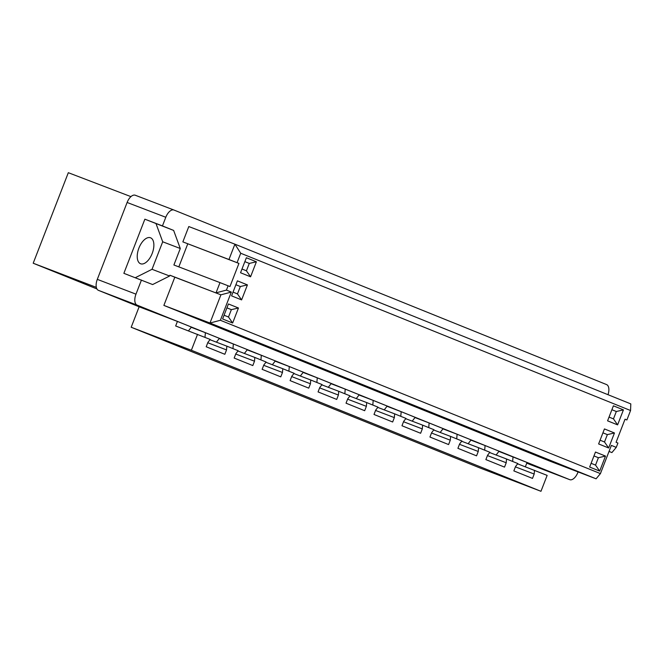 <?xml version="1.0" encoding="UTF-8"?>
<svg xmlns="http://www.w3.org/2000/svg" width="664" height="664" viewBox="0 0 664 664"><rect width="100%" height="100%" fill="white"/><g stroke="black" fill="none" stroke-linecap="round" stroke-linejoin="round"><path stroke-width="1" d="M608.008 394.698A9.761 5.03 110.9 0 0 606.564 384.572L173.993 210.048A9.761 5.03 110.9 0 0 173.943 210.031A9.761 5.03 110.9 0 0 165.801 217.269L162.448 225.909L173.636 230.425L144.868 219.186L162.448 225.909M224.067 315.226L228.499 317.018L232.641 323.011L222.614 318.969L228.441 303.963L238.459 308.005L231.362 309.648L228.499 317.018M231.362 309.648L226.93 307.855M238.459 308.005L232.641 323.011M233.031 292.118L237.463 293.903L241.605 299.904L231.578 295.862L237.405 280.847L247.423 284.889L240.327 286.533L237.463 293.903M240.327 286.533L235.894 284.748M247.423 284.889L241.605 299.904M241.995 269.011L246.427 270.796L250.569 276.797L240.542 272.755L246.369 257.74L256.387 261.782L249.291 263.425L246.427 270.796M249.291 263.425L244.858 261.641M256.387 261.782L250.569 276.797M591.109 463.306L595.542 465.099L599.675 471.1L589.657 467.049L595.475 452.043L605.502 456.085L598.397 457.728L595.542 465.099M598.397 457.728L593.965 455.936M605.502 456.085L599.675 471.1M600.073 440.199L604.506 441.983L608.639 447.984L598.621 443.942L604.439 428.927L614.466 432.969L607.361 434.621L604.506 441.983M607.361 434.621L602.929 432.828M614.466 432.969L608.639 447.984M609.037 417.092L613.47 418.876L617.603 424.877L607.585 420.835L613.403 405.82L623.43 409.862L616.325 411.506L613.47 418.876M616.325 411.506L611.893 409.721M623.43 409.862L617.603 424.877M228.109 285.777L226.432 290.102L216.024 292.849L220 282.615L229.968 286.533L238.932 263.417L182.857 241.879L188.8 226.548L234.907 244.169L240.725 253.25L237.073 262.67L228.964 259.508L234.907 244.169L630.8 403.895L630.559 410.526L240.725 253.25M135.323 277.701L152.031 269.293L162.705 241.787L180.284 248.51L173.893 264.986L220 282.615M178.823 266.87L187.754 243.854M228.964 259.508L182.857 241.879M237.073 262.67L238.932 263.417M625.007 419.283L626.899 419.947L630.559 410.526M609.021 451.462L611.918 452.574L616.258 447.378L617.935 443.054L616.076 442.307L625.04 419.191L626.899 419.947M609.037 451.412L611.918 452.574M226.432 290.102L231.321 292.077L220.382 320.28L209.982 323.028L163.875 305.407L549.983 461.181L596.081 478.802L600.43 473.606L611.37 445.403L616.258 447.378M600.43 473.606L220.382 320.28M596.081 478.802L209.982 323.028L220.921 294.824L231.321 292.077M163.875 305.407L174.815 277.203L220.921 294.824L169.926 275.228L169.619 276.008L152.031 269.293M174.815 277.203L169.926 275.228M140.527 263.732A13.911 7.163 110.9 0 0 140.585 263.757A13.911 7.163 110.9 0 0 152.239 253.324A13.911 7.163 110.9 0 0 150.52 237.778A13.911 7.163 110.9 0 0 138.884 248.153A13.911 7.163 110.9 0 0 140.527 263.732M169.619 276.008L152.637 284.557L123.869 273.327L144.868 219.186M162.705 241.787L156.048 223.702M173.636 230.425L180.284 248.51M141.449 280.05L135.979 294.152A9.761 5.03 110.9 0 0 137.108 305.133L98.43 290.342A9.761 5.03 -69.1 0 1 97.301 279.361L127.114 202.478A9.761 5.03 -69.1 0 1 135.265 195.241A9.761 5.03 -69.1 0 1 135.307 195.257L173.902 210.015M531.092 464.9A9.761 5.03 -69.1 0 1 531.051 464.883A9.761 5.03 -69.1 0 1 531.009 464.866L569.687 479.649A9.761 5.03 110.9 0 0 569.729 479.665A9.761 5.03 110.9 0 0 577.879 472.436L578.078 471.921M207.757 342.74L226.532 349.92L224.839 354.294L206.197 346.766L207.89 342.4L210.189 339.437L175.661 325.966L177.421 321.417L139.133 306.785L131.19 327.252L191.365 350.252L540.969 491.302L480.802 468.303L131.19 327.252M177.421 321.417L191.423 327.061L188.468 330.863M197.54 334.332L191.365 350.252M403.529 421.731L422.312 428.911L420.619 433.277L401.969 425.757L403.671 421.391L405.97 418.42L394.657 413.855L394.341 417.623L392.648 421.997L374.006 414.469L375.699 410.103L377.999 407.14L366.686 402.575L366.379 406.343L364.677 410.709L346.035 403.189L347.728 398.823L350.028 395.852L338.715 391.287L338.408 395.055L336.714 399.429L318.064 391.901L319.757 387.535L322.065 384.572L310.752 380.007L310.437 383.775L308.743 388.141L290.102 380.621L291.795 376.256L294.094 373.284L282.781 368.719L282.474 372.487L280.772 376.861L262.131 369.333L263.824 364.968L266.123 362.004L254.81 357.439L254.503 361.208L235.72 354.028M375.567 410.443L394.341 417.623M347.596 399.164L366.379 406.343M319.625 387.876L338.408 395.055M291.662 376.596L310.437 383.775M263.691 365.308L282.474 372.487M254.503 361.208L252.81 365.573L234.16 358.054L235.853 353.688L238.16 350.716L226.839 346.151L226.532 349.92M216.422 342.167L219.386 338.349L205.383 332.697L205.002 337.345M191.24 327.294L205.383 332.697M209.982 339.711L226.839 346.151M244.385 353.456L247.357 349.629L233.354 343.985L232.964 348.625M219.211 338.574L233.354 343.985M237.944 350.99L254.81 357.439M272.356 364.735L275.328 360.917L261.317 355.265L260.935 359.913M247.182 349.862L261.317 355.265M265.915 362.278L282.781 368.719M300.327 376.023L303.29 372.197L289.288 366.553L288.906 371.193M275.145 361.141L289.288 366.553M293.886 373.558L310.752 380.007M328.298 387.303L331.261 383.485L317.259 377.833L316.877 382.481M303.116 372.429L317.259 377.833M321.849 384.846L338.715 391.287M356.261 398.591L359.232 394.765L345.222 389.121L344.84 393.76M331.087 383.709L345.222 389.121M349.82 396.126L366.686 402.575M384.232 409.871L387.195 406.053L373.193 400.4L372.811 405.048M359.05 394.997L373.193 400.4M377.791 407.414L394.657 413.855M412.203 421.159L415.166 417.332L401.164 411.688L400.782 416.328M433.725 429.981L450.59 436.422L450.283 440.19L448.59 444.565L429.94 437.036L431.633 432.671L433.932 429.708L422.619 425.143L422.312 428.911M405.754 418.693L422.619 425.143M387.021 406.277L401.164 411.688M515.405 466.867L534.188 474.046L532.495 478.412L513.845 470.892L515.538 466.518L517.845 463.555L506.524 458.99L506.217 462.758L504.524 467.124L485.874 459.604L487.575 455.238L489.874 452.275L478.561 447.71L478.246 451.478L459.471 444.299M487.442 455.579L506.217 462.758M478.246 451.478L476.553 455.844L457.911 448.324L459.604 443.95L461.903 440.987L450.59 436.422M450.283 440.19L431.5 433.011M414.992 417.565L429.127 422.968L428.745 427.616M429.127 422.968L443.137 428.62L440.166 432.438M442.954 428.844L457.098 434.256L456.716 438.896M461.696 441.261L478.561 447.71M457.098 434.256L471.1 439.9L468.137 443.726M470.925 440.132L485.069 445.536L484.687 450.184M489.659 452.549L506.524 458.99M485.069 445.536L499.071 451.188L496.108 455.006M517.63 463.829L547.144 475.382L540.969 491.302M498.896 451.412L527.033 462.468L525.357 466.784M513.031 456.815L512.649 461.463M534.495 470.278L534.188 474.046M531.009 464.866L526.76 463.148M569.687 479.649L137.108 305.133M139.913 307.083L98.43 290.342M96.33 287.363L33.2 263.226L68.317 172.698L130.933 196.635M96.919 288.94L33.2 263.226M97.301 279.361L135.979 294.152M165.801 217.269L127.114 202.478M135.265 195.241L173.943 210.031M531.051 464.883L569.729 479.665"/></g></svg>
